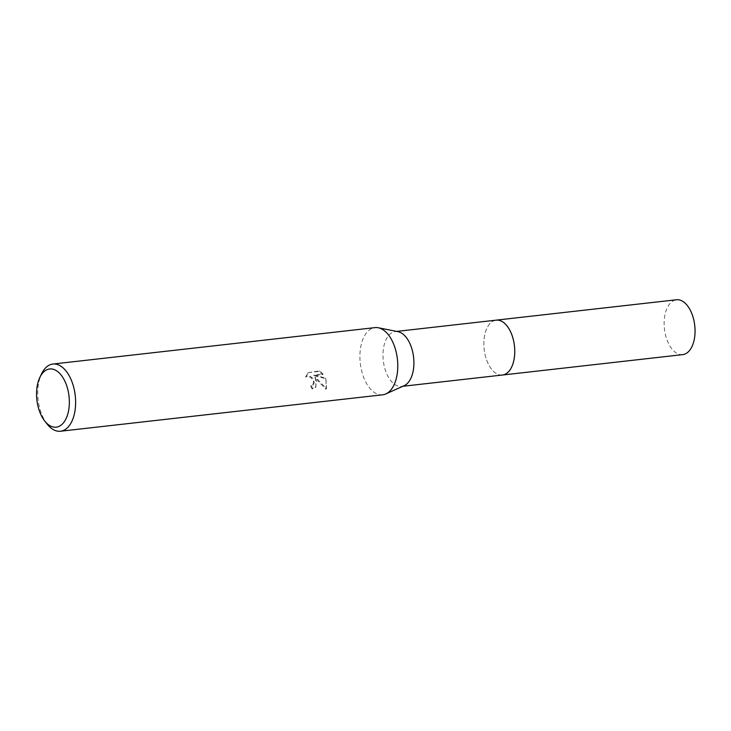 <?xml version="1.0" encoding="UTF-8"?>
<svg xmlns="http://www.w3.org/2000/svg" width="731" height="731" viewBox="0 0 731 731"><rect width="100%" height="100%" fill="white"/><g stroke="black" fill="none" stroke-linecap="round" stroke-linejoin="round"><path stroke-width="0.55" stroke-dasharray="3.65 2.74" d="M502.398 375.021A27.614 15.241 83.5 0 1 496.376 373.596A27.614 15.241 83.5 0 1 486.581 359.926A27.614 15.241 83.5 0 1 490.638 322.892A27.614 15.241 83.5 0 1 496.194 320.151M502.096 375.058A27.614 15.241 83.5 0 1 496.376 373.596A27.614 15.241 83.5 0 1 486.59 359.926A27.614 15.241 83.5 0 1 490.647 322.883A27.614 15.241 83.5 0 1 495.892 320.187M404.133 385.712A27.614 15.241 83.5 0 1 401.557 386.425A27.614 15.241 83.5 0 1 385.74 371.33A27.614 15.241 83.5 0 1 395.352 331.554A27.614 15.241 83.5 0 1 398.02 331.673M382.642 394.804A33.809 18.659 83.5 0 1 363.28 376.319A33.809 18.659 83.5 0 1 375.04 327.616M316.587 381.6L314.906 377.699L325.916 389.239L326.117 380.522L325.258 378.576L313.672 375.597L322.627 374.592L319.008 371.43L307.961 372.673L305.585 377.077L307.459 376.291L310.995 377.461L313.617 381.938L312.722 385.182L310.693 386.069A33.809 18.659 -96.5 0 0 312.119 388.947L315.408 387.531L316.587 381.6M47.259 424.218A33.809 18.659 83.5 0 1 41.119 412.759A33.809 18.659 83.5 0 1 41.566 373.852M307.961 372.673L319.557 370.891L323.157 374.071L314.202 375.085L325.779 378.073L326.465 388.709L315.436 377.187L315.938 387.019L312.649 388.426A32.685 18.037 83.5 0 1 311.214 385.566L313.827 383.866L314.193 382.249L312.941 378.494L309.789 375.981L307.989 375.78L305.585 377.068M311.214 385.566L310.693 386.069M319.557 370.891L319.008 371.421M306.115 376.566L308.509 372.143M312.649 388.426L312.119 388.947M315.436 377.187L314.906 377.699M323.157 374.071L322.627 374.592M314.202 375.085L313.672 375.597M325.779 378.073L325.268 378.576M326.465 388.709L325.916 389.239M682.699 354.626A27.614 15.241 83.5 0 1 665.384 334.369A27.614 15.241 83.5 0 1 670.802 302.634A27.614 15.241 83.5 0 1 676.495 299.765M501.969 375.067A27.623 15.241 83.5 0 1 484.991 354.38A27.623 15.241 83.5 0 1 490.501 323.011A27.623 15.241 83.5 0 1 495.764 320.196M396.668 331.408L395.352 331.554M315.408 387.531L315.938 387.019M312.722 385.182L313.243 384.67M402.872 386.279L401.557 386.425"/><path stroke-width="1.1" d="M495.764 320.196A27.623 15.241 83.5 0 1 496.194 320.141A27.614 15.241 83.5 0 1 512.002 335.246A27.614 15.241 83.5 0 1 502.398 375.021L402.872 386.279M495.892 320.187A27.614 15.241 83.5 0 1 512.011 335.246A27.614 15.241 83.5 0 1 502.096 375.058M39.849 377.443L41.566 373.852A33.809 18.659 83.5 0 1 52.888 364.047L375.04 327.616A33.809 18.659 83.5 0 1 378.311 327.762L398.02 331.673A27.614 15.241 83.5 0 1 411.16 346.649A27.614 15.241 83.5 0 1 404.133 385.712L385.794 393.936A33.809 18.659 83.5 0 1 382.642 394.804L60.481 431.235A33.809 18.659 83.5 0 1 47.259 424.218L44.783 421.093A29.304 16.173 83.5 0 1 39.465 411.16A29.304 16.173 83.5 0 1 39.849 377.443A29.304 16.173 83.5 0 1 66.439 384.972A29.304 16.173 83.5 0 1 65.022 420.608A29.304 16.173 83.5 0 1 44.783 421.093M378.311 327.762A33.809 18.659 83.5 0 1 394.411 346.101A33.809 18.659 83.5 0 1 385.794 393.936M52.888 364.047A33.809 18.659 83.5 0 1 72.25 382.532A33.809 18.659 83.5 0 1 60.481 431.235M502.407 375.03A27.623 15.241 83.5 0 0 508.1 372.161A27.623 15.241 83.5 0 0 513.518 340.418A27.623 15.241 83.5 0 0 496.194 320.141L676.495 299.765A27.614 15.241 83.5 0 1 693.81 320.023A27.614 15.241 83.5 0 1 688.392 351.757A27.614 15.241 83.5 0 1 682.699 354.626L502.407 375.03A27.623 15.241 83.5 0 1 501.969 375.067M496.194 320.151L396.668 331.408"/></g></svg>
